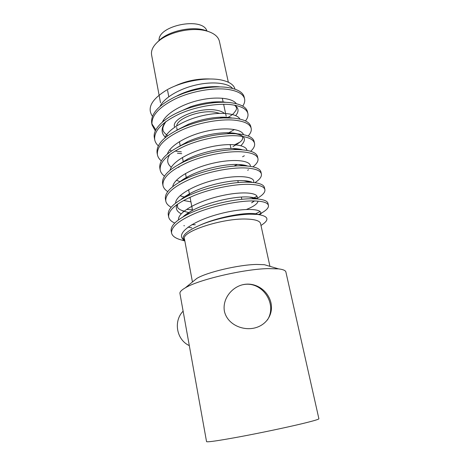 <?xml version="1.0" encoding="UTF-8"?>
<svg xmlns="http://www.w3.org/2000/svg" width="469" height="469" viewBox="0 0 469 469"><rect width="100%" height="100%" fill="white"/><g stroke="black" fill="none" stroke-linecap="round" stroke-linejoin="round"><path stroke-width="0.7" d="M206.911 30.983C202.725 16.485 157.432 25.543 159.108 40.545M268.42 205.363L267.957 203.306C267.389 200.967 263.701 199.507 256.889 198.926L251.009 198.762C232.495 198.838 200.996 206.507 184.235 216.244C174.878 221.608 170.528 226.509 171.185 230.947L171.566 233.034C171.056 226.621 179.774 219.721 197.713 212.328C214.732 205.633 237.079 201.131 251.478 200.92C261.907 200.896 267.553 202.379 268.42 205.363C268.86 207.503 266.773 209.942 262.159 212.674L258.624 214.544M184.839 240.978L181.485 240.005L184.411 240.421M181.485 240.005C175.553 238.422 172.246 236.1 171.566 233.034M244.185 97.095L244.15 96.942C242.866 92.047 237.091 88.858 226.832 87.363C212.692 85.563 191.329 89.186 175.365 96.696C158.563 105.12 150.672 113.885 151.686 123.001L151.991 124.684M151.886 123.834L155.843 129.878M155.333 130.927L152.032 124.901C151.024 115.831 158.932 107.096 175.752 98.689C191.733 91.191 213.114 87.556 227.254 89.321C237.513 90.793 243.288 93.952 244.572 98.812C245.099 101.093 244.484 103.52 242.725 106.094M247.843 113.439L247.421 111.54C246.184 106.897 240.427 103.925 230.144 102.629C225.384 102.101 219.932 102.142 213.77 102.746C205.281 103.649 196.927 105.455 188.72 108.163C166.601 115.503 152.161 128.23 154.365 137.816L154.711 139.744C153.773 131.027 161.787 122.526 178.759 114.248C194.881 106.856 216.397 103.11 230.572 104.61C240.861 105.883 246.618 108.826 247.843 113.439C248.382 115.773 247.597 118.27 245.486 120.926M175.031 151.041L181.356 151.839M158.293 145.812C156.353 144.012 155.157 141.99 154.711 139.744M251.161 128.26L250.733 126.337C249.549 121.94 243.81 119.196 233.503 118.1L223.59 117.924C210.722 118.616 197.936 121.43 185.243 126.354C165.545 134.82 156.159 143.643 157.074 152.83L157.432 154.782C156.552 146.422 164.683 138.167 181.808 130.03C198.07 122.737 219.721 118.874 233.937 120.111C244.249 121.184 249.989 123.898 251.161 128.26C251.706 130.652 250.704 133.225 248.16 135.981M178.976 167.339L178.39 167.257M161.336 160.89C159.184 159.097 157.883 157.062 157.432 154.782M254.52 143.274L254.087 141.327C252.961 137.188 247.239 134.679 236.904 133.788L231.452 133.618C215.593 133.964 199.677 137.528 183.696 144.305C166.847 152.237 158.885 160.152 159.823 168.043L160.181 170.018C159.378 162.028 167.615 154.025 184.903 146.029C201.312 138.847 223.097 134.861 237.349 135.828C247.685 136.69 253.407 139.176 254.52 143.274C255.072 145.736 253.793 148.403 250.686 151.276M164.484 176.151C162.081 174.38 160.644 172.334 160.181 170.018M257.927 158.487L257.487 156.511C256.42 152.642 250.716 150.367 240.357 149.693L238.393 149.617C222.646 149.248 199.337 154.213 183.08 162.215C168.541 169.538 161.717 176.614 162.608 183.455L162.972 185.46C162.239 177.845 170.593 170.106 188.04 162.251C204.595 155.186 226.521 151.077 240.808 151.763C251.167 152.413 256.871 154.653 257.927 158.487C258.478 161.037 256.83 163.816 252.99 166.829M167.744 191.604C165.035 189.863 163.447 187.817 162.972 185.46M261.38 173.905L260.928 171.9C259.996 168.441 254.638 166.425 244.859 165.856L243.857 165.815C227.225 165.235 200.181 171.132 183.062 180.16C170.487 186.826 164.613 193.134 165.428 199.073L165.797 201.107C165.135 193.879 173.612 186.416 191.217 178.707C207.925 171.76 229.992 167.527 244.314 167.914C254.696 168.348 260.383 170.347 261.38 173.905C261.919 176.561 259.767 179.486 254.925 182.681M184.253 211.032L182.23 210.722M171.15 207.251C168.072 205.551 166.284 203.505 165.797 201.107M264.874 189.529L264.422 187.5C263.695 184.639 259.234 182.91 251.044 182.3L247.409 182.171C229.804 181.902 200.533 188.685 183.473 198.164C172.615 204.173 167.55 209.754 168.289 214.902L168.658 216.965C168.078 210.135 176.672 202.948 194.442 195.397C211.302 188.573 233.509 184.206 247.872 184.299C258.278 184.51 263.941 186.252 264.874 189.529C265.378 192.126 262.898 195.022 257.44 198.217M184.446 225.777L183.842 225.677M174.738 223.08C171.191 221.45 169.168 219.41 168.658 216.959M227.43 117.361L226.357 117.848M239.987 142.101L234.846 144.71M181.708 153.668L177.44 153.199M244.343 155.772L242.573 156.752M182.224 180.061L183.068 180.149L188.55 176.303L179.498 182.107M248.541 169.766L247.644 170.27M187.53 194.916L189.623 195.04M185.595 196.628L184.921 196.558M186.932 209.45L192.442 209.807M252.181 198.756L257.03 196.253M256.684 198.639L256.244 198.879M191.927 224.622L195.303 224.757M255.359 213.876L260.143 211.578M185.278 287.855L196.798 278.434C206.735 272.272 238.75 264.721 256.584 264.44L264.352 264.692L278.545 268.878L268.022 268.608C243.61 269.112 198.416 279.729 185.278 287.855C181.415 290.1 179.639 291.988 179.949 293.518L206.548 441.628C207.362 442.32 218.478 440.696 239.894 436.762C260.401 432.934 286.008 427.546 301.819 423.759C313.151 421.021 318.844 419.356 318.897 418.77L285.885 271.967C285.498 270.449 283.047 269.423 278.545 268.878M157.267 42.286L160.023 39.601C169.737 31.048 190.684 26.399 203.804 29.905L209.274 31.839M228.333 82.216L219.386 41.231C218.296 36.775 214.356 33.457 207.585 31.271L205.797 30.784C191.628 26.997 168.887 32.05 158.405 41.278C153.076 45.921 150.813 50.505 151.616 55.02L160.504 102.77M244.226 284.419C256.209 282.391 268.209 290.698 271.006 302.98C273.533 315.279 265.477 326.031 253.289 328.271C241.142 330.457 227.102 323.68 224.399 311.211C222.171 298.618 232.296 286.395 244.226 284.419M224.428 117.766L224.252 117.186M219.58 113.346L215.042 112.197C200.884 109.617 177.094 118.276 176.684 125.891M161.442 105.156L161.084 104.505M174.814 86.079C185.853 80.926 197.49 78.552 209.731 78.956M174.48 126.706C171.49 118.37 199.272 107.002 216.039 110.145C219.82 110.748 222.605 111.827 224.387 113.375M226.281 117.273L226.234 117.848M269.933 266.339L260.565 223.525C259.814 220.881 255.259 219.392 246.899 219.07C222.927 217.886 180.823 231.715 184.475 239.008L192.448 281.992M234.992 89.157C233.925 84.789 229.318 81.723 221.163 79.965C206.589 76.992 183.115 81.055 167.626 89.468C151.874 98.895 146.774 107.77 152.325 116.089M260.993 225.466C269.939 219.773 268.755 216.092 257.428 214.415L249.731 214.198C235.549 214.474 213.424 219.193 199.231 225.513C188.474 230.332 183.098 234.535 183.103 238.117L184.792 240.703M219.644 86.882C207.468 85.628 189.265 89.292 176.432 96.209M235.684 115.609C239.084 111.546 238.797 108.087 234.817 105.232M225.882 102.318C221.708 101.697 216.907 101.65 211.46 102.178L211.455 102.178C204.59 102.881 197.672 104.394 190.684 106.715L176.244 113.24M165.692 121.764C161.072 127.732 160.914 132.856 165.223 137.141M231.733 117.965C228.38 117.297 224.381 117.051 219.75 117.238L219.738 117.238C209.52 117.754 199.126 120.076 188.556 124.185L176.555 130.329M240.843 145.707C248.517 137.992 243.769 133.665 226.586 132.727L226.556 132.727C213.958 132.979 201.078 135.91 187.911 141.521L177.247 147.495M169.872 154.448C166.524 159.56 167.005 163.822 171.32 167.234M234.652 165.721L237.443 164.455M242.502 149.834C239.958 149.042 236.681 148.597 232.671 148.497L232.659 148.497C220.166 148.175 201.289 152.284 187.993 158.874L178.238 164.754M244.859 165.856L238.475 164.49C242.649 164.707 245.645 165.223 247.474 166.026C245.305 165.182 242.303 164.672 238.475 164.49C225.302 163.787 202.86 168.699 188.55 176.303C184.786 178.284 181.767 180.219 179.48 182.119M183.596 200.474L190.924 201.863M252.234 182.382C250.423 181.491 247.696 180.923 244.05 180.694L244.032 180.694C230.549 179.633 204.478 185.372 189.458 193.826L181.022 199.554C182.294 198.246 185.103 196.341 189.441 193.832M177.006 204.548C175.318 208.424 176.725 211.513 181.233 213.805M246.647 209.391C253.87 206.43 257.674 203.669 258.05 201.119M256.76 198.915C255.353 197.959 252.879 197.343 249.332 197.074L249.326 197.074C235.854 195.743 206.079 202.338 190.643 211.455L190.625 211.466C187.184 213.43 184.575 215.3 182.804 217.077M259.597 214.679L254.409 213.63C242.965 212.428 216.361 217.569 199.231 225.513M183.731 239.729C175.095 233.838 192.255 221.18 218.407 214.192C244.519 207.052 265.378 208.646 259.849 214.72M178.501 219.891C177.499 212.258 198.17 200.879 221.339 195.778C244.507 190.549 260.875 193.064 256.52 198.897M254.491 200.931L251.613 202.831L254.532 200.931M183.877 211.326L182.312 210.757M175.558 203.188C175.664 195.239 195.309 184.211 217.305 179.346C239.313 174.345 255.904 176.725 253.565 182.511M188.755 197.871L189.259 198L188.655 197.918M184.815 197.191L180.565 195.925M172.733 186.65C173.782 178.449 192.548 167.755 213.483 163.106C234.453 158.329 251.05 160.615 250.352 166.354M170.018 170.265C171.889 161.864 189.851 151.505 209.86 147.055C229.839 142.494 246.331 144.722 246.975 150.402M167.398 154.043C169.983 145.49 187.231 135.465 206.348 131.214C225.442 126.859 241.693 129.034 243.481 134.644M164.859 137.98C168.072 129.327 184.651 119.636 202.925 115.579C221.21 111.411 237.144 113.545 239.911 119.073M162.415 122.075C166.167 113.392 182.078 104.024 199.606 100.149C217.065 96.168 232.7 98.238 236.282 103.672M160.052 106.316C164.297 97.646 179.492 88.647 196.353 84.918C213.131 81.114 228.268 83.124 232.601 88.448M244.15 96.936L244.572 98.812M160.023 39.601L158.405 41.278M241.805 199.307L241.33 197.074M238.24 182.564L237.83 180.647M230.977 148.485L230.132 144.522M226.175 116.189L223.619 104.259M223.191 102.26L222.324 98.209M184.809 240.826L182.687 240.198M168.781 96.755L167.585 90.464M192.56 210.405L190.051 197.273M189.634 195.11L188.608 189.757M186.334 177.862L185.501 173.501M183.315 162.057L182.435 157.467M180.231 145.941L179.41 141.65M177.182 130.001L176.702 127.474M225.958 102.318C222.324 101.709 217.493 101.662 211.455 102.178L213.77 102.746M176.18 113.269L190.684 106.715L188.72 108.163M219.75 117.238L223.59 117.924M176.502 130.353L188.55 124.191L185.243 126.354M226.556 132.727L231.452 133.618M177.2 147.518L187.911 141.521L183.696 144.305M232.659 148.497L238.393 149.617M178.202 164.771L187.981 158.88L183.08 162.215M244.032 180.694L251.044 182.3M189.458 193.826L183.473 198.164M256.379 198.891L256.039 198.522C256.848 198.352 254.614 197.871 249.332 197.074L256.889 198.926M190.643 211.455L184.235 216.244M254.409 213.63L257.428 214.415M259.668 214.691L262.159 212.674M251.619 202.825L254.016 200.925M184.159 211.103L183.502 210.927M185.173 196.933L184.587 196.781M235.561 144.774L237.373 143.502M228.274 133.044L228.708 132.75M259.756 214.702L254.421 213.63M191.78 227.881L188.01 227.119M189.101 212.615C182.382 211.097 178.56 209.362 177.622 207.398L177.446 204.238M252.152 182.377C251.853 181.808 249.156 181.251 244.05 180.694M184.804 197.203L180.026 195.714M180.149 181.738L176.408 180.254M242.532 149.84C240.755 149.154 237.466 148.708 232.671 148.497M232.987 146.586C243.745 140.366 241.623 139.803 242.672 138.806L242.438 136.397M237.32 133.817C234.752 133.114 231.176 132.75 226.586 132.727M171.513 150.959L169.672 149.863M228.356 133.055L234.447 129.526M231.803 117.971C228.514 117.291 224.493 117.045 219.738 117.238M167.679 135.764C164.273 132.979 162.731 130.998 163.048 129.819C162.397 128.207 163.37 125.458 165.967 121.565M227.442 117.836C230.807 115.767 232.929 114.213 233.808 113.176C235.637 110.965 236.482 109.67 236.341 109.283C236.939 108.075 236.312 106.703 234.453 105.167M164.074 120.709L163.423 120.164M176.35 96.245L190.514 90.453C198.311 88.248 202.491 87.633 205.27 87.263C211.513 86.577 216.332 86.448 219.738 86.882M205.457 30.356L207.585 31.271M267.383 320.01C277.759 303.941 262.165 280.919 243.517 284.601L242.537 284.771M183.121 311.164C173.219 321.154 176.532 339.855 189.306 345.606"/></g></svg>
